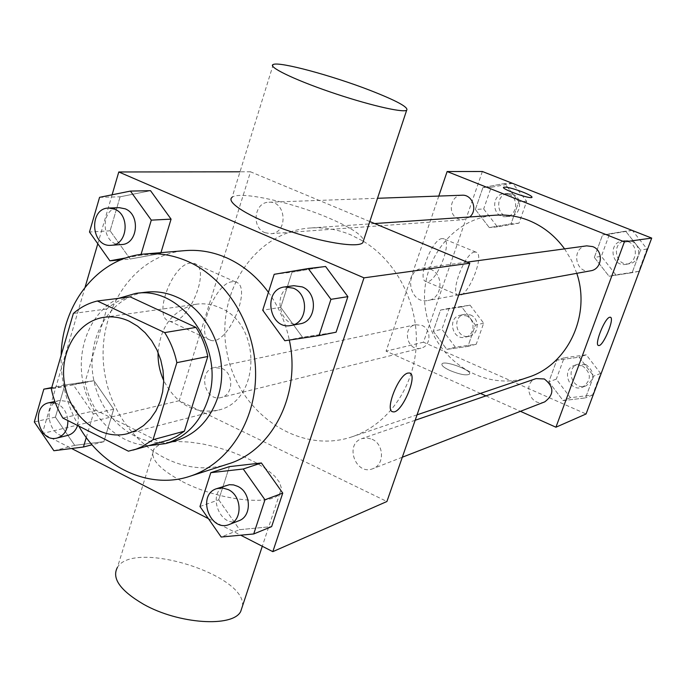 <?xml version="1.0" encoding="UTF-8"?>
<svg xmlns="http://www.w3.org/2000/svg" width="686" height="686" viewBox="0 0 686 686"><rect width="100%" height="100%" fill="white"/><g stroke="black" fill="none" stroke-linecap="round" stroke-linejoin="round"><path stroke-width="0.51" stroke-dasharray="3.43 2.57" d="M158.08 352.467C160.515 325.576 173.326 309.489 196.522 304.207C204.445 303.126 212.248 304.31 219.94 307.757C262.567 324.495 260.577 401.927 217.728 410.228C194.292 414.275 176.276 404.354 163.688 380.473M164.769 441.287L128.385 451.174M130.22 296.884C121.533 298.959 113.704 302.98 106.733 308.974L85.021 382.213C87.148 392.366 90.895 401.756 96.246 410.365L160.292 442.324M118.712 298.324C91.024 311.35 75.837 348.059 83.066 382.608C90.106 417.191 118.575 444.785 149.145 445.626M175.736 440.764C140.664 450.831 101.648 421.118 93.742 379.898C85.184 338.815 109.76 296.378 146.007 292.176M85.021 382.213L51.33 388.971M106.733 308.974L73.359 313.442M96.246 410.365L62.855 418.04M78.787 426.092C66.379 404.226 60.505 380.619 61.157 355.271M268.432 292.305C278.636 306.479 285.599 322.403 289.312 340.067M227.812 464.07C175.719 481.109 117.023 437.925 105.515 377.549C92.91 317.386 130.469 254.943 185.109 250.622M199.969 506.525L218.723 499.82L229.416 466.626L218.723 499.82L239.594 529.678L271.639 526.616L239.594 529.678L221.184 537.027M74.705 445.36L103.878 441.673L113.679 409.19L93.956 380.713L64.861 384.957L55.412 417.131L74.705 445.36L103.878 441.673L113.679 409.19L93.956 380.713L64.861 384.957L55.412 417.131L74.705 445.36L53.885 450.736M85.124 287.108L42.335 433.501L71.61 448.507M208.39 518.633L240.692 535.191M112.11 194.79L97.798 243.744M274.186 274.314L292.047 272.171L325.593 266.502L292.047 272.171L280.72 307.345L302.483 337.229L336.097 332.195L302.483 337.229L284.844 340.736M99.573 197.328L120.093 196.805L150.534 190.682L120.093 196.805L110.112 230.805L130.186 259.034L160.696 253.494L160.953 252.654L160.696 253.494L140.81 255.183L141.042 254.429M363.614 241.421C397.203 261.82 418.837 304.781 416.153 346.747C413.504 388.73 387.084 425.037 352.141 436.768C298.882 455.058 238.471 413.023 227.117 353.213C214.589 293.642 254.18 231.602 310.372 227.992C324.144 227.075 337.675 229.39 350.966 234.929L363.288 241.223M369.805 221.535L250.519 171.8L179.235 400.701L386.913 501.509M222.024 368.493C234.072 373.433 233.446 395.205 221.226 397.486C204.642 402.296 197.379 370.449 214.384 367.542L222.024 368.493M372.095 439.254C384.16 444.254 384.7 464.791 372.892 468.667C355.76 476.084 344.123 443.971 361.968 438.594L367.019 437.925L372.095 439.254M430.328 269.144C444.382 274.246 442.573 298.633 428.047 300.459C408.787 304.721 403.282 270.07 422.919 268.132L430.328 269.144M264.976 232.7L270.824 233.703C288.343 233.257 286.465 200.792 268.972 202.224C254.343 201.993 251.042 227.538 264.976 232.7M179.235 400.701L42.335 433.501M250.519 171.8L239.997 171.809M190.837 263.081C172.255 263.278 152.129 318.364 169.519 321.117C187.407 327.299 212.617 267.317 193.786 263.313L190.837 263.081M182.322 481.581C218.465 500.523 272.702 506.422 279.879 493.157L281.38 488.175L279.554 482.369L274.597 476.024L266.803 469.481L256.615 463.041L244.533 457.013L231.148 451.68L217.085 447.281L202.987 444.022L189.525 442.058L177.34 441.51L167.05 442.427L159.203 444.785L154.256 448.515C148.879 457.545 158.234 468.572 182.322 481.581M273.26 64.475L232.091 197.345C239.311 190.639 291.756 202.138 328.543 217.908C349.817 227.006 361.505 234.44 363.623 240.203M242.458 606.167C247.131 574.945 133.701 539.522 117.435 567.348L154.256 448.515M232.511 281.732C214.581 282.323 194.035 337.932 210.765 340.325C227.898 346.121 253.434 285.53 235.358 281.903L232.511 281.732M392.375 411.609C384.777 409.456 398.755 374.625 407.87 373.073L409.894 373.15M564.578 248.864L571.627 260.577L576.797 273.328M528.134 377.291C484.633 392.289 435.096 360.21 426.229 313.382C416.402 266.743 449.776 218.071 495.704 215.181M462.021 195.227C450.016 195.056 447.075 214.992 458.48 218.971L463.282 219.734L469.73 216.973M544.787 401.85C530.793 407.887 521.557 383.002 536.126 378.586M590.62 270.807C575.065 274.22 570.855 247.44 586.71 245.854M421.881 325.404C431.803 329.16 431.091 346.224 420.955 348.154C407.175 352.124 401.439 327.171 415.562 324.727L421.881 325.404M438.791 196.067L386.072 351.155L480.44 393.412M485.945 395.882L520.434 411.317M433.235 331.235L446.809 349.371L467.912 346.413L475.415 325.087L461.644 306.848L440.566 310.046L433.235 331.235L446.809 349.371L467.912 346.413L475.415 325.087L461.644 306.848L440.566 310.046L433.235 331.235L441.913 329.263L455.341 347.176L476.238 344.235L483.673 323.166L470.047 305.159L449.184 308.323L441.913 329.263M594.333 257.43L609.014 276.226L632.14 272.676L640.553 250.073L625.641 231.165L602.548 234.981L594.333 257.43L609.014 276.226L632.14 272.676L640.553 250.073L625.641 231.165L602.548 234.981L594.333 257.43L601.356 256.315L615.865 274.872L638.726 271.347L647.052 249.035L632.406 230.496M482.361 171.5L423.468 342.203L586.067 413.975M548.834 381.828L563.12 400.624L585.535 397.889L593.647 376.108L579.138 357.2L556.749 360.184L548.834 381.828L563.12 400.624L585.535 397.889L593.647 376.108L579.138 357.2L556.749 360.184L548.834 381.828L556.303 379.161L570.426 397.709L592.601 394.99L600.627 373.484L586.29 354.825L564.141 357.783L556.303 379.161M475.355 209.462L489.29 227.589L511.036 223.85L518.813 201.727L504.664 183.505L482.953 187.492L475.355 209.462L489.29 227.589L511.036 223.85L518.813 201.727L504.664 183.505L482.953 187.492L475.355 209.462L483.664 208.973L497.444 226.877L518.968 223.173L526.668 201.341L512.768 183.454M423.468 342.203L386.072 351.155M442.23 238.591C432.06 238.436 416.428 280.171 426.083 281.543C435.567 285.307 453.643 240.709 443.422 238.694L442.23 238.591M450.179 370.612C460.126 374.607 466.566 375.774 469.49 374.11C472.688 370.457 443.962 359.876 441.964 363.949C441.364 365.561 444.108 367.782 450.179 370.612C460.135 374.599 466.566 375.765 469.498 374.102C472.688 370.449 443.971 359.867 441.964 363.94C441.372 365.552 444.108 367.773 450.179 370.603M531.984 197.345L531.984 197.336C530.844 199.523 501.903 189.379 503.533 187.381M474.798 252.062C465.048 252.114 449.159 294.14 458.394 295.306C467.398 298.873 485.697 253.949 475.947 252.139L474.798 252.062M598.415 345.444C594.127 344.595 604.778 317.918 609.7 317.241L610.437 317.266M512.682 183.342L491.193 187.278L483.664 208.973M508.815 194.387C519.499 198.005 516.995 216.433 505.822 216.647C491.802 218.199 490.567 193.666 504.69 193.675L508.815 194.387M497.444 226.877L489.29 227.589M518.968 223.173L511.036 223.85M526.668 201.341L518.813 201.727M512.502 183.351L504.664 183.505M491.193 187.278L482.953 187.492M512.768 194.241C523.392 197.834 520.897 216.15 509.784 216.364C495.832 217.899 494.615 193.529 508.66 193.529L512.768 194.241M466.317 315.817C475.732 319.324 475.012 335.343 465.391 337.178C452.297 340.942 446.903 317.532 460.323 315.208L466.317 315.817M455.341 347.176L446.809 349.371M476.238 344.235L467.912 346.413M483.673 323.166L475.415 325.087M470.047 305.159L461.644 306.848M449.184 308.323L440.566 310.046M470.459 314.925C479.823 318.407 479.111 334.322 469.533 336.157C456.507 339.896 451.148 316.632 464.499 314.317L470.459 314.925M632.321 230.385L609.485 234.149L601.356 256.315M628.144 241.669C638.777 245.279 637.225 262.884 626.172 264.316C611.475 267.54 607.556 242.484 622.519 240.983L628.144 241.669M615.865 274.872L609.014 276.226M638.726 271.347L632.14 272.676M647.052 249.035L640.553 250.073M632.166 230.402L625.641 231.165M609.485 234.149L602.548 234.981M631.437 241.215C642.01 244.799 640.467 262.292 629.474 263.716C614.862 266.923 610.96 242.021 625.855 240.529L631.437 241.215M582.268 365.707C591.546 373.073 591.675 380.224 582.628 387.144C569.38 392.855 560.685 369.565 574.482 365.372L582.268 365.707M570.426 397.709L563.12 400.624M592.601 394.99L585.535 397.889M600.627 373.484L593.647 376.108M586.29 354.825L579.138 357.2M564.141 357.783L556.749 360.184M585.793 364.472C595.028 371.795 595.148 378.895 586.153 385.781C572.973 391.457 564.329 368.313 578.049 364.146L585.793 364.472M126.413 257.807L140.81 255.183M121.602 244.533C101.459 246.849 98.87 207.584 119.21 207.661M120.093 196.805L110.112 230.805L130.186 259.034L120.873 259.848M130.186 259.034L160.696 253.494M110.112 230.805L89.489 232.014M86.273 437.531L93.33 413.924L73.299 384.863L51.604 388.019M67.768 435.387C49.341 440.764 40.911 403.625 59.836 400.427L68.36 401.627C76.798 407.047 79.868 415.004 77.578 425.483M103.878 441.673L92.044 444.768M113.679 409.19L93.33 413.924M93.956 380.713L73.299 384.863M64.861 384.957L51.733 387.573M55.412 417.131L34.3 421.933M55.429 403.008L57.701 403.925C63.704 407.312 67.091 412.861 67.88 420.578M299.962 323.826C278.07 328.697 271.519 287.863 293.857 285.693M292.047 272.171L280.72 307.345L262.712 310.218M280.72 307.345L302.483 337.229M238.797 520.785C219.486 529.172 206.074 491.399 226.174 485.379M218.723 499.82L239.594 529.678M127.562 433.655L217.728 410.228M104.272 317.275L196.522 304.207M279.879 493.157L262.292 546.262M235.358 281.903L193.786 263.313M210.765 340.325L169.519 321.117M374.642 223.55L310.372 227.992M417.054 414.833L352.141 436.768M270.824 233.703L463.282 219.734M268.972 202.224L377.506 198.288M415.167 420.269L361.968 438.594M402.313 457.228L372.892 468.667M467.14 262.121L422.919 268.132M458.78 294.851L428.047 300.459M415.562 324.727L214.384 367.542M420.955 348.154L221.226 397.486M475.947 252.139L443.422 238.694M458.394 295.306L426.083 281.543M508.66 193.529L504.69 193.675M509.784 216.364L505.822 216.647M464.499 314.317L460.323 315.208M469.533 336.157L465.391 337.178M625.855 240.529L622.519 240.983M629.474 263.716L626.172 264.316M578.049 364.146L574.482 365.372M586.153 385.781L582.628 387.144M59.836 400.427L54.863 401.49"/><path stroke-width="1.03" d="M163.688 380.473C159.675 371.563 157.806 362.225 158.08 352.467M129.328 321.262L137.637 326.184L145.166 332.753L151.675 340.745L156.94 349.911L160.764 359.944L163.036 370.509L163.68 381.253L162.659 391.809L160.018 401.833L155.868 410.991L150.328 418.983L143.614 425.552L135.939 430.491L127.562 433.655C100.739 440.824 71.044 417.645 64.896 385.669C58.267 353.796 76.755 320.979 104.272 317.275C112.736 316.117 121.088 317.447 129.328 321.262M73.359 313.442L51.33 388.971C53.525 399.449 57.367 409.139 62.855 418.04L128.385 451.174L136.025 449.167L141.976 446.723L153.012 439.735L176.851 362.662C174.561 351.755 170.505 341.731 164.683 332.59L97.352 301C88.468 303.126 80.468 307.268 73.359 313.442M153.012 439.735L184.388 431.177L207.807 356.488L176.851 362.662M164.683 332.59L195.982 327.394L130.22 296.884L97.352 301M195.982 327.394C201.65 336.234 205.586 345.933 207.807 356.488M184.388 431.177L176.396 436.528L169.236 439.829L132.964 450.11M149.145 445.626L165.583 443.61C185.915 437.334 200.038 422.722 207.944 399.775C226.088 348.874 181.901 285.256 135.536 293.454L118.712 298.324M135.536 293.454L146.007 292.176C156.528 290.933 166.904 292.622 177.134 297.235C210.705 311.555 230.547 359.987 217.796 397.357C209.942 420.064 195.913 434.53 175.736 440.764L165.583 443.61M61.157 355.271C62.229 302.92 98.775 257.207 145.235 253.966C159.709 252.8 173.987 255.321 188.075 261.529C226.895 278.73 255.501 325.644 255.604 373.69C255.835 421.761 227.803 464.25 189.722 476.333C149.222 489.864 102.205 467.603 78.787 426.092M145.235 253.966L185.109 250.622C199.163 249.49 213.02 251.899 226.672 257.842C242.981 265.148 256.898 276.638 268.432 292.305M289.312 340.067C301.325 394.261 272.196 451.019 227.812 464.07L189.722 476.333M253.717 533.965L271.639 526.616L282.752 493.097L261.392 462.964L229.416 466.626L210.791 472.68L199.969 506.525L221.184 537.027L253.717 533.965L264.968 499.785L243.247 469.001L210.791 472.68M71.61 448.507L208.39 518.633M240.692 535.191L272.822 551.655L363.992 277.847L118.781 171.972L112.11 194.79M97.798 243.744L85.124 287.108M318.999 335.625L336.097 332.195L347.879 296.644L325.593 266.502L308.254 268.543L274.186 274.314L262.712 310.218L284.844 340.736L318.999 335.625L330.944 299.336L308.254 268.543M141.042 254.429L151.297 220.137L171.071 219.143L160.953 252.654L171.071 219.143L150.534 190.682L130.434 191.085L99.573 197.328L89.489 232.014L109.871 260.817L126.413 257.807M272.822 551.655L386.913 501.509L469.781 263.227L363.992 277.847M407.887 373.081L409.422 372.995C418.743 374.093 401.55 414.455 392.906 411.78C384.28 411.257 398.377 374.745 407.887 373.081M469.781 263.227L369.805 221.535M239.997 171.809L118.781 171.972M363.623 240.203L362.774 242.775C357.509 248.169 321.494 242.381 285.65 229.853C249.73 217.402 225.265 202.164 232.091 197.345M369.994 90.32C396.782 100.782 408.993 107.436 406.635 110.3C402.228 112.907 366.341 104.426 329.717 91.804C293.025 79.216 267.197 66.491 273.26 64.475C279.485 61.354 332.101 75.597 369.994 90.32M117.435 567.348C111.518 578.281 120.239 590.595 143.58 604.289C178.643 624.14 232.623 627.579 240.666 611.578L242.458 606.167M409.894 373.15C418.177 375.851 401.207 414.421 392.898 411.78L392.375 411.609M374.642 223.55L495.704 215.181C506.954 214.426 517.964 216.184 528.726 220.438C543.106 226.303 555.051 235.778 564.578 248.864M576.797 273.328C591.178 315.723 567.391 365.149 528.134 377.291L417.054 414.833M469.73 216.973C478.099 210.242 472.44 194.292 462.021 195.227L377.506 198.288M415.167 420.269L536.126 378.586L544.358 378.972C554.194 386.87 554.339 394.501 544.787 401.85L402.313 457.228M467.14 262.121L586.71 245.854L592.67 246.6C603.946 250.476 602.334 269.298 590.62 270.807L458.78 294.851M520.434 411.317L555.934 427.215L624.397 241.858L447.126 171.543L438.791 196.067M480.44 393.412L485.945 395.882M624.397 241.858L651.7 238.085L586.067 413.975L555.934 427.215M609.708 317.249L610.308 317.224C615.213 317.738 602.951 347.227 598.569 345.495C593.922 345.281 604.683 317.952 609.708 317.249M651.7 238.085L482.361 171.5L447.126 171.543M503.533 187.381L503.601 187.269C506.251 186.703 512.682 188.324 522.886 192.114C529.24 194.678 532.276 196.419 531.984 197.336C530.75 199.566 500.84 188.942 503.601 187.261C506.259 186.695 512.682 188.316 522.886 192.106C529.24 194.687 532.276 196.428 531.984 197.345M610.437 317.266C614.973 318.424 602.848 347.219 598.561 345.495L598.415 345.444M151.297 220.137L130.434 191.085M108.782 208.038L119.21 207.661L125.204 208.836C140.776 214.709 137.732 244.345 121.602 244.533L111.218 245.288C90.921 247.62 88.297 207.961 108.782 208.038L114.811 209.221C130.503 215.164 127.45 245.099 111.218 245.288M120.873 259.848L109.871 260.817M171.071 219.143L150.534 190.682M51.604 388.019L43.827 389.151L34.3 421.933L53.885 450.736L83.435 447.015L86.273 437.531M77.578 425.483C75.734 430.765 72.467 434.067 67.768 435.387L57.127 438.011C38.579 443.43 30.073 405.923 49.118 402.708L55.429 403.008M92.044 444.768L83.435 447.015M51.733 387.573L43.827 389.151M67.88 420.578C67.914 429.77 64.33 435.584 57.127 438.011M284.801 286.92L293.857 285.693L302.294 286.92C318.364 293.025 316.495 321.785 299.962 323.826L290.975 325.464C268.912 330.378 262.284 289.115 284.801 286.92L293.308 288.171C309.515 294.345 307.645 323.415 290.975 325.464M336.097 332.195L347.879 296.644L330.944 299.336M347.879 296.644L325.593 266.502M216.699 488.646L229.381 484.693L233.549 484.908L237.63 486.314C251.325 492.359 252.114 516.455 238.797 520.785L229.433 524.421C209.976 532.876 196.445 494.709 216.699 488.646L222.435 487.943L228.241 489.598C242.047 495.721 242.853 520.065 229.433 524.421M271.639 526.616L282.752 493.097L264.968 499.785M282.752 493.097L261.392 462.964L243.247 469.001M261.392 462.964L229.416 466.626M362.774 242.775L406.635 110.3M262.292 546.262L240.666 611.578M54.863 401.49L49.118 402.708"/></g></svg>
